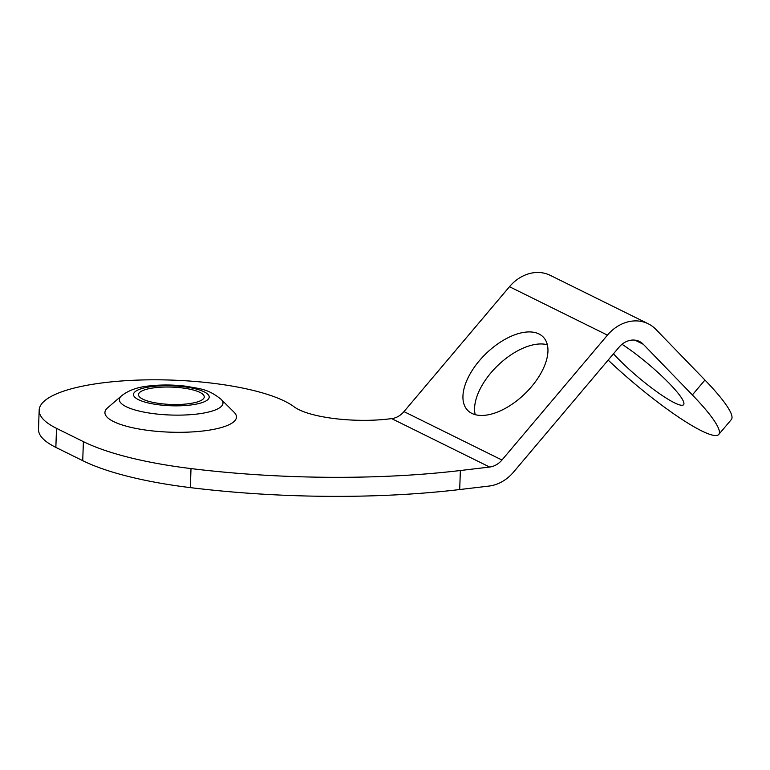 <?xml version="1.0" encoding="UTF-8"?>
<svg xmlns="http://www.w3.org/2000/svg" width="770" height="770" viewBox="0 0 770 770"><rect width="100%" height="100%" fill="white"/><g stroke="black" fill="none" stroke-linecap="round" stroke-linejoin="round"><path stroke-width="1.16" d="M622.006 344.286A52.649 8.297 40.2 0 1 669.505 383.643A52.649 8.297 40.2 0 1 683.596 404.702A52.649 8.297 40.2 0 1 658.032 392.623A52.649 8.297 40.2 0 1 617.261 357.819A52.649 8.297 40.2 0 1 613.478 353.796M531.569 386.607A52.649 27.941 -44.1 0 0 543.264 337.067A52.649 27.941 -44.1 0 0 479.315 360.774A52.649 27.941 -44.1 0 0 467.631 410.314A52.649 27.941 -44.1 0 0 531.569 386.607M547.345 344.758A52.649 27.941 -44.1 0 0 490.962 372.796A52.649 27.941 -44.1 0 0 475.186 414.645M39.164 410.217L38.5 429.246A131.612 34.727 2 0 0 55.854 447.389L56.518 428.351A131.612 34.727 -178 0 1 39.164 410.217A131.612 34.727 -178 0 1 105.384 382.526A131.612 34.727 -178 0 1 294.159 406.839A65.806 17.363 2 0 0 388.542 418.986L391.68 418.62A19.741 16.439 116.3 0 0 403.981 411.603L509.48 286.709A39.482 32.879 -63.7 0 1 550.252 275.352L648.225 323.775A39.482 32.879 116.3 0 0 607.453 335.133L501.953 460.027A19.741 16.439 -63.7 0 1 489.653 467.043L460.364 470.518A329.021 86.818 -178 0 1 191.008 468.584A197.418 52.09 -178 0 1 83.391 441.633L56.518 428.351M187.688 403.846A32.898 8.682 2 0 0 204.243 396.925A32.898 8.682 2 0 0 187.986 388.821A32.898 8.682 2 0 0 155.03 387.705A32.898 8.682 2 0 0 138.475 394.635A32.898 8.682 2 0 0 154.731 402.729A32.898 8.682 2 0 0 187.688 403.846M107.608 407.85A65.806 17.363 2 0 0 129.918 427.119A65.806 17.363 2 0 0 203.347 430.95A65.806 17.363 2 0 0 234.119 412.268L221.134 399.351A51.85 13.677 2 0 1 196.889 414.067A51.85 13.677 2 0 1 139.043 411.045A51.85 13.677 2 0 1 121.458 395.876L107.608 407.85M55.854 447.389L82.727 460.672A197.418 52.09 2 0 0 190.344 487.622A329.021 86.818 -178 0 0 459.7 489.547L488.989 486.072A39.482 32.879 116.3 0 0 513.59 472.048L619.09 347.155A19.741 16.439 -63.7 0 1 639.475 341.476A19.741 16.439 -63.7 0 1 643.306 344.286L692.365 394.943A98.704 15.544 40.2 0 1 718.785 434.424A98.704 15.544 40.2 0 1 608.156 360.1M718.785 434.424L731.365 419.525A98.704 15.544 -139.8 0 0 704.945 380.043L655.886 329.387A39.482 32.879 116.3 0 0 648.225 323.775M152.556 386.482A37.884 10 2 0 0 138.494 399.678A37.884 10 2 0 0 190.161 405.068A37.884 10 2 0 0 204.223 391.882A37.884 10 2 0 0 152.556 386.482M643.306 344.286L634.923 340.138M509.48 286.709L607.453 335.133M403.981 411.603L501.953 460.027M459.7 489.547L460.364 470.518M692.365 394.943L704.945 380.043M391.68 418.62L489.653 467.043M82.727 460.672L83.391 441.633M190.344 487.622L191.008 468.584M221.134 399.351C207.419 388.34 199.68 388.956 186.783 386.328C174.059 384.702 161.652 384.557 149.563 385.914C137.917 386.964 128.542 390.284 121.458 395.876"/></g></svg>
